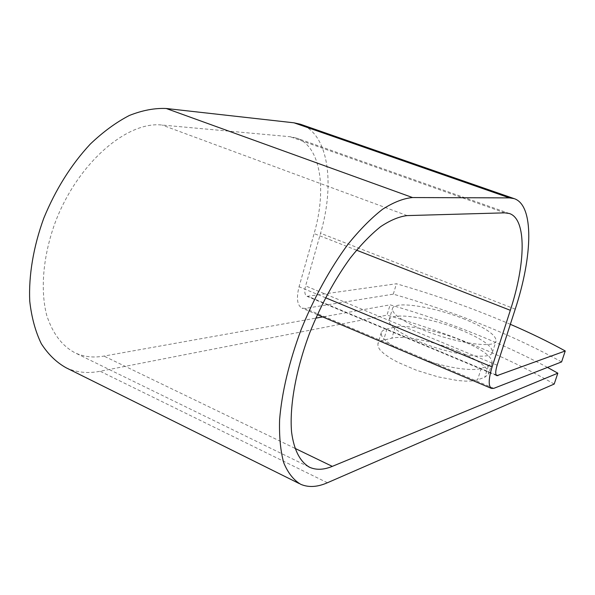 <?xml version="1.0" encoding="UTF-8"?>
<svg xmlns="http://www.w3.org/2000/svg" width="595" height="595" viewBox="0 0 595 595"><rect width="100%" height="100%" fill="white"/><g stroke="black" fill="none" stroke-linecap="round" stroke-linejoin="round"><path stroke-width="0.45" stroke-dasharray="2.98 2.23" d="M458.165 351.325C478.893 360.22 489.001 367.851 488.48 374.21L484.747 377.267L477.554 379.855L472.571 380.912L465.833 381.15L457.57 380.532L437.883 376.828L416.783 370.387L397.884 362.31L390.268 358.086L384.296 353.98L380.175 350.15L378.033 346.751L377.892 343.903C378.517 342.155 380.421 340.905 383.604 340.147L391.845 338.198C403.76 335.171 434.447 341.359 458.165 351.325M398.605 349.079C385.999 342.199 380.227 336.688 381.306 332.538C381.908 330.857 383.797 329.66 386.973 328.961L395.177 327.168C407.047 324.364 437.764 330.671 461.556 340.556C482.359 349.369 492.534 356.851 492.087 362.995L488.391 365.903L481.236 368.335C472.586 371.578 447.276 367.896 423.603 359.67M465 319.337C434.476 306.804 394.455 300.468 392.507 308.463C391.711 313.677 401.484 320.66 421.825 329.414C453.472 342.794 494.981 348.96 496.044 341.024C496.356 335.26 486.011 328.031 465 319.337M461.564 330.27C431.144 317.618 391.131 311.512 389.085 319.842C388.223 325.264 397.921 332.397 418.188 341.247C449.723 354.754 491.217 360.667 492.385 352.411C492.779 346.431 482.5 339.046 461.564 330.27M547.512 367.413C500.953 342.571 448.489 321.716 390.104 304.833L322.691 316.912M561.591 361.916C512.853 335.104 456.759 312.516 393.317 294.146L305.057 308.426L301.977 308.128C297.173 305.399 296.206 298.274 299.062 286.745L314.108 233.59C326.945 189.612 320.802 146.199 296.533 138.085L290.174 136.731L162.085 125.047C127.062 120.889 77.514 163.171 55.186 222.515C43.026 255.828 40.148 289.787 46.685 315.209C52.635 333.572 62.185 346.156 75.334 352.969C84.133 356.903 93.675 357.945 103.961 356.085L315.767 318.147M510.339 324.297C474.319 308.82 436.351 295.306 396.434 283.755L307.027 296.355C304.67 295.008 304.201 291.528 305.607 285.905L320.571 233.255C335.193 183.349 328.425 133.533 300.438 124.243M66.105 367.777C76.576 372.507 87.919 373.667 100.146 371.258L387.01 315.142L390.104 304.833M554.198 384.05C505.966 356.383 450.237 333.416 387.01 315.142M393.317 294.146L396.434 283.755M488.391 365.903L484.747 377.267M294.86 448.288L103.961 356.085M493.835 388.334L305.057 308.426M496.104 374.895L308.463 296.503M327.406 482.761L100.146 371.258M407.159 215.598L162.085 125.047M504.761 212.846L290.174 136.731M356.494 250.16L314.108 233.59M325.524 297.745L299.062 286.745M497.145 365.189L305.607 285.905M515.233 309.147L320.571 233.255M386.973 328.961L383.604 340.147M395.177 327.168L391.845 338.198M481.236 368.335L477.554 379.855M492.087 362.995L488.48 374.21M389.085 319.842L392.507 308.463M308.589 466.763L75.334 352.969M509.424 213.523L296.533 138.085M317.328 314.636L301.977 308.128M496.87 375.705L307.027 296.355M300.72 484.3L299.159 483.527M492.385 352.411L496.044 341.024M381.306 332.538L377.892 343.903"/><path stroke-width="0.89" d="M423.603 359.67L398.605 349.079M510.339 324.297C530.197 332.873 548.501 341.761 565.25 350.968L561.591 361.916L493.835 388.334L491.544 388.453C488.264 386.319 488.45 379.141 492.087 366.929L510.324 310.307C525.683 263.429 526.791 219.205 509.424 213.523L504.761 212.846L407.159 215.598C399.119 216.558 390.275 220.239 380.629 226.658C370.67 234.638 360.548 245.11 350.254 258.066C334.65 279.583 321.174 304.432 309.809 332.627C295.886 369.696 289.401 406.132 291.565 431.985C293.93 450.348 300.416 462.367 309.906 467.402C316.451 470.191 323.911 469.849 332.3 466.368L557.827 373.184L547.512 367.413M315.767 318.147L322.691 316.912M565.25 350.968L496.87 375.705C495.271 374.642 495.36 371.139 497.145 365.189L515.233 309.147C532.704 255.976 534.221 205.193 514.199 198.648L509.484 197.89L412.551 197.555C403.507 198.358 393.511 202.263 382.555 209.284C371.221 218.112 359.648 229.841 347.837 244.463C329.89 268.836 314.331 297.203 301.144 329.563C289.058 362.132 281.881 392.187 279.598 419.72C279.107 436.641 280.498 451.01 283.763 462.828C287.995 472.98 293.647 480.135 300.72 484.3C308.515 487.647 317.41 487.134 327.406 482.761L554.198 384.05L557.827 373.184M514.199 198.648L300.438 124.243L293.989 122.815L166.243 108.498C154.67 107.985 142.383 110.306 129.383 115.46C116.196 122.273 103.188 131.8 90.343 144.027C71.184 164.622 55.67 189.344 43.785 218.201C33.365 246.821 28.56 275.723 29.75 301.256C31.595 317.507 35.455 331.668 41.323 343.732C48.195 354.375 56.451 362.385 66.105 367.777L299.159 483.527M332.3 466.368L294.86 448.288M497.933 375.661L496.104 374.895M510.324 310.307L356.494 250.16M492.087 366.929L325.524 297.745M509.484 197.89L293.989 122.815M412.551 197.555L166.243 108.498M309.906 467.402L308.589 466.763M491.544 388.453L317.328 314.636"/></g></svg>

